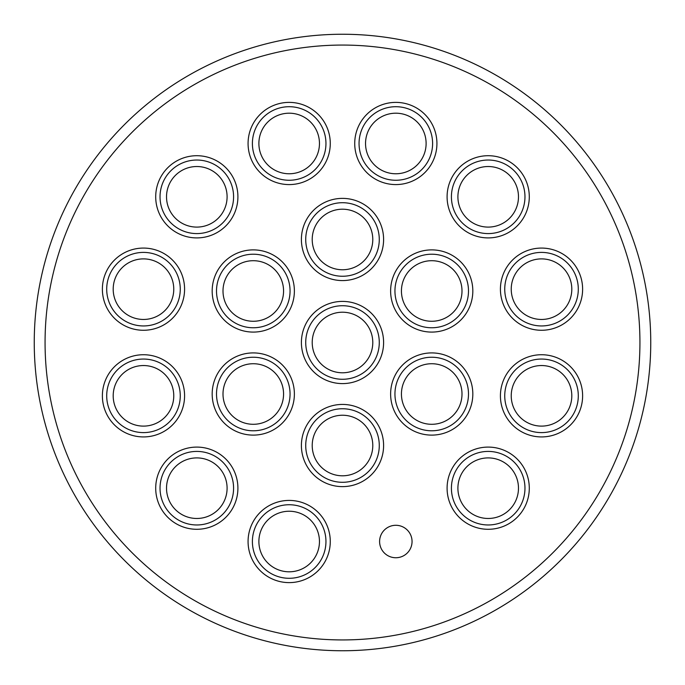 <?xml version="1.0" encoding="UTF-8"?>
<svg xmlns="http://www.w3.org/2000/svg" width="685" height="685" viewBox="0 0 685 685"><rect width="100%" height="100%" fill="white"/><g stroke="black" fill="none" stroke-linecap="round" stroke-linejoin="round"><path stroke-width="1.03" d="M212.179 394.012A41.1 41.1 0 0 1 253.279 352.912A41.1 41.1 0 0 1 294.379 394.012A41.1 41.1 0 0 1 253.279 435.112A41.1 41.1 0 0 1 212.179 394.012M290.055 394.012A36.776 36.776 0 0 0 253.279 357.236A36.776 36.776 0 0 0 216.511 394.012A36.776 36.776 0 0 0 253.279 430.788A36.776 36.776 0 0 0 290.055 394.012M301.4 445.524A41.1 41.1 0 0 1 342.5 404.424A41.1 41.1 0 0 1 383.6 445.524A41.1 41.1 0 0 1 342.5 486.624A41.1 41.1 0 0 1 301.4 445.524M379.276 445.524A36.776 36.776 0 0 0 342.5 408.748A36.776 36.776 0 0 0 305.724 445.524A36.776 36.776 0 0 0 342.5 482.291A36.776 36.776 0 0 0 379.276 445.524M390.621 394.012A41.1 41.1 0 0 1 431.721 352.912A41.1 41.1 0 0 1 472.821 394.012A41.1 41.1 0 0 1 431.721 435.112A41.1 41.1 0 0 1 390.621 394.012M468.489 394.012A36.776 36.776 0 0 0 431.721 357.236A36.776 36.776 0 0 0 394.945 394.012A36.776 36.776 0 0 0 431.721 430.788A36.776 36.776 0 0 0 468.489 394.012M390.621 290.988A41.1 41.1 0 0 1 431.721 249.888A41.1 41.1 0 0 1 472.821 290.988A41.1 41.1 0 0 1 431.721 332.088A41.1 41.1 0 0 1 390.621 290.988M468.489 290.988A36.776 36.776 0 0 0 431.721 254.212A36.776 36.776 0 0 0 394.945 290.988A36.776 36.776 0 0 0 431.721 327.764A36.776 36.776 0 0 0 468.489 290.988M301.4 239.476A41.1 41.1 0 0 1 342.5 198.376A41.1 41.1 0 0 1 383.6 239.476A41.1 41.1 0 0 1 342.5 280.576A41.1 41.1 0 0 1 301.4 239.476M379.276 239.476A36.776 36.776 0 0 0 342.5 202.709A36.776 36.776 0 0 0 305.724 239.476A36.776 36.776 0 0 0 342.5 276.252A36.776 36.776 0 0 0 379.276 239.476M212.179 290.988A41.1 41.1 0 0 1 253.279 249.888A41.1 41.1 0 0 1 294.379 290.988A41.1 41.1 0 0 1 253.279 332.088A41.1 41.1 0 0 1 212.179 290.988M290.055 290.988A36.776 36.776 0 0 0 253.279 254.212A36.776 36.776 0 0 0 216.511 290.988A36.776 36.776 0 0 0 253.279 327.764A36.776 36.776 0 0 0 290.055 290.988M301.4 342.5A41.1 41.1 0 0 1 342.5 301.4A41.1 41.1 0 0 1 383.6 342.5A41.1 41.1 0 0 1 342.5 383.6A41.1 41.1 0 0 1 301.4 342.5M379.276 342.5A36.776 36.776 0 0 0 342.5 305.724A36.776 36.776 0 0 0 305.724 342.5A36.776 36.776 0 0 0 342.5 379.276A36.776 36.776 0 0 0 379.276 342.5M447.091 488.191A41.1 41.1 0 0 1 488.191 447.091A41.1 41.1 0 0 1 529.291 488.191A41.1 41.1 0 0 1 488.191 529.291A41.1 41.1 0 0 1 447.091 488.191M524.967 488.191A36.776 36.776 0 0 0 488.191 451.415A36.776 36.776 0 0 0 451.415 488.191A36.776 36.776 0 0 0 488.191 524.967A36.776 36.776 0 0 0 524.967 488.191M500.418 395.827A41.1 41.1 0 0 1 541.518 354.727A41.1 41.1 0 0 1 582.618 395.827A41.1 41.1 0 0 1 541.518 436.927A41.1 41.1 0 0 1 500.418 395.827M578.294 395.827A36.776 36.776 0 0 0 541.518 359.051A36.776 36.776 0 0 0 504.742 395.827A36.776 36.776 0 0 0 541.518 432.603A36.776 36.776 0 0 0 578.294 395.827M500.418 289.173A41.1 41.1 0 0 1 541.518 248.073A41.1 41.1 0 0 1 582.618 289.173A41.1 41.1 0 0 1 541.518 330.273A41.1 41.1 0 0 1 500.418 289.173M578.294 289.173A36.776 36.776 0 0 0 541.518 252.397A36.776 36.776 0 0 0 504.742 289.173A36.776 36.776 0 0 0 541.518 325.949A36.776 36.776 0 0 0 578.294 289.173M447.091 196.809A41.1 41.1 0 0 1 488.191 155.709A41.1 41.1 0 0 1 529.291 196.809A41.1 41.1 0 0 1 488.191 237.909A41.1 41.1 0 0 1 447.091 196.809M524.967 196.809A36.776 36.776 0 0 0 488.191 160.033A36.776 36.776 0 0 0 451.415 196.809A36.776 36.776 0 0 0 488.191 233.585A36.776 36.776 0 0 0 524.967 196.809M354.727 143.482A41.1 41.1 0 0 1 395.827 102.382A41.1 41.1 0 0 1 436.927 143.482A41.1 41.1 0 0 1 395.827 184.582A41.1 41.1 0 0 1 354.727 143.482M432.603 143.482A36.776 36.776 0 0 0 395.827 106.706A36.776 36.776 0 0 0 359.051 143.482A36.776 36.776 0 0 0 395.827 180.258A36.776 36.776 0 0 0 432.603 143.482M248.073 143.482A41.1 41.1 0 0 1 289.173 102.382A41.1 41.1 0 0 1 330.273 143.482A41.1 41.1 0 0 1 289.173 184.582A41.1 41.1 0 0 1 248.073 143.482M325.949 143.482A36.776 36.776 0 0 0 289.173 106.706A36.776 36.776 0 0 0 252.397 143.482A36.776 36.776 0 0 0 289.173 180.258A36.776 36.776 0 0 0 325.949 143.482M155.709 196.809A41.1 41.1 0 0 1 196.809 155.709A41.1 41.1 0 0 1 237.909 196.809A41.1 41.1 0 0 1 196.809 237.909A41.1 41.1 0 0 1 155.709 196.809M233.585 196.809A36.776 36.776 0 0 0 196.809 160.033A36.776 36.776 0 0 0 160.033 196.809A36.776 36.776 0 0 0 196.809 233.585A36.776 36.776 0 0 0 233.585 196.809M102.382 289.173A41.1 41.1 0 0 1 143.482 248.073A41.1 41.1 0 0 1 184.582 289.173A41.1 41.1 0 0 1 143.482 330.273A41.1 41.1 0 0 1 102.382 289.173M180.258 289.173A36.776 36.776 0 0 0 143.482 252.397A36.776 36.776 0 0 0 106.706 289.173A36.776 36.776 0 0 0 143.482 325.949A36.776 36.776 0 0 0 180.258 289.173M102.382 395.827A41.1 41.1 0 0 1 143.482 354.727A41.1 41.1 0 0 1 184.582 395.827A41.1 41.1 0 0 1 143.482 436.927A41.1 41.1 0 0 1 102.382 395.827M180.258 395.827A36.776 36.776 0 0 0 143.482 359.051A36.776 36.776 0 0 0 106.706 395.827A36.776 36.776 0 0 0 143.482 432.603A36.776 36.776 0 0 0 180.258 395.827M155.709 488.191A41.1 41.1 0 0 1 196.809 447.091A41.1 41.1 0 0 1 237.909 488.191A41.1 41.1 0 0 1 196.809 529.291A41.1 41.1 0 0 1 155.709 488.191M233.585 488.191A36.776 36.776 0 0 0 196.809 451.415A36.776 36.776 0 0 0 160.033 488.191A36.776 36.776 0 0 0 196.809 524.967A36.776 36.776 0 0 0 233.585 488.191M248.073 541.518A41.1 41.1 0 0 1 289.173 500.418A41.1 41.1 0 0 1 330.273 541.518A41.1 41.1 0 0 1 289.173 582.618A41.1 41.1 0 0 1 248.073 541.518M325.949 541.518A36.776 36.776 0 0 0 289.173 504.742A36.776 36.776 0 0 0 252.397 541.518A36.776 36.776 0 0 0 289.173 578.294A36.776 36.776 0 0 0 325.949 541.518M412.053 541.518A16.226 16.226 0 0 0 395.827 525.292A16.226 16.226 0 0 0 379.601 541.518A16.226 16.226 0 0 0 395.827 557.744A16.226 16.226 0 0 0 412.053 541.518M650.75 342.5A308.25 308.25 0 0 1 342.5 650.75A308.25 308.25 0 0 1 34.25 342.5A308.25 308.25 0 0 1 342.5 34.25A308.25 308.25 0 0 1 650.75 342.5A308.25 308.25 0 0 0 342.5 34.25A308.25 308.25 0 0 0 34.25 342.5M258.887 541.518A30.286 30.286 0 0 1 289.173 511.233A30.286 30.286 0 0 1 319.458 541.518A30.286 30.286 0 0 1 289.173 571.804A30.286 30.286 0 0 1 258.887 541.518M166.523 488.191A30.286 30.286 0 0 1 196.809 457.905A30.286 30.286 0 0 1 227.095 488.191A30.286 30.286 0 0 1 196.809 518.476A30.286 30.286 0 0 1 166.523 488.191M113.196 395.827A30.286 30.286 0 0 1 143.482 365.542A30.286 30.286 0 0 1 173.767 395.827A30.286 30.286 0 0 1 143.482 426.113A30.286 30.286 0 0 1 113.196 395.827M113.196 289.173A30.286 30.286 0 0 1 143.482 258.887A30.286 30.286 0 0 1 173.767 289.173A30.286 30.286 0 0 1 143.482 319.458A30.286 30.286 0 0 1 113.196 289.173M166.523 196.809A30.286 30.286 0 0 1 196.809 166.523A30.286 30.286 0 0 1 227.095 196.809A30.286 30.286 0 0 1 196.809 227.095A30.286 30.286 0 0 1 166.523 196.809M258.887 143.482A30.286 30.286 0 0 1 289.173 113.196A30.286 30.286 0 0 1 319.458 143.482A30.286 30.286 0 0 1 289.173 173.767A30.286 30.286 0 0 1 258.887 143.482M365.542 143.482A30.286 30.286 0 0 1 395.827 113.196A30.286 30.286 0 0 1 426.113 143.482A30.286 30.286 0 0 1 395.827 173.767A30.286 30.286 0 0 1 365.542 143.482M457.905 196.809A30.286 30.286 0 0 1 488.191 166.523A30.286 30.286 0 0 1 518.476 196.809A30.286 30.286 0 0 1 488.191 227.095A30.286 30.286 0 0 1 457.905 196.809M511.233 289.173A30.286 30.286 0 0 1 541.518 258.887A30.286 30.286 0 0 1 571.804 289.173A30.286 30.286 0 0 1 541.518 319.458A30.286 30.286 0 0 1 511.233 289.173M511.233 395.827A30.286 30.286 0 0 1 541.518 365.542A30.286 30.286 0 0 1 571.804 395.827A30.286 30.286 0 0 1 541.518 426.113A30.286 30.286 0 0 1 511.233 395.827M457.905 488.191A30.286 30.286 0 0 1 488.191 457.905A30.286 30.286 0 0 1 518.476 488.191A30.286 30.286 0 0 1 488.191 518.476A30.286 30.286 0 0 1 457.905 488.191M223.002 394.012A30.286 30.286 0 0 1 253.279 363.726A30.286 30.286 0 0 1 283.564 394.012A30.286 30.286 0 0 1 253.279 424.298A30.286 30.286 0 0 1 223.002 394.012M223.002 290.988A30.286 30.286 0 0 1 253.279 260.702A30.286 30.286 0 0 1 283.564 290.988A30.286 30.286 0 0 1 253.279 321.274A30.286 30.286 0 0 1 223.002 290.988M312.214 239.476A30.286 30.286 0 0 1 342.5 209.199A30.286 30.286 0 0 1 372.786 239.476A30.286 30.286 0 0 1 342.5 269.762A30.286 30.286 0 0 1 312.214 239.476M401.436 290.988A30.286 30.286 0 0 1 431.721 260.702A30.286 30.286 0 0 1 461.998 290.988A30.286 30.286 0 0 1 431.721 321.274A30.286 30.286 0 0 1 401.436 290.988M401.436 394.012A30.286 30.286 0 0 1 431.721 363.726A30.286 30.286 0 0 1 461.998 394.012A30.286 30.286 0 0 1 431.721 424.298A30.286 30.286 0 0 1 401.436 394.012M312.214 445.524A30.286 30.286 0 0 1 342.5 415.238A30.286 30.286 0 0 1 372.786 445.524A30.286 30.286 0 0 1 342.5 475.801A30.286 30.286 0 0 1 312.214 445.524M312.214 342.5A30.286 30.286 0 0 1 342.5 312.214A30.286 30.286 0 0 1 372.786 342.5A30.286 30.286 0 0 1 342.5 372.786A30.286 30.286 0 0 1 312.214 342.5M45.064 342.5A297.436 297.436 0 0 0 342.5 639.936A297.436 297.436 0 0 0 639.936 342.5A297.436 297.436 0 0 0 342.5 45.064A297.436 297.436 0 0 0 45.064 342.5"/></g></svg>
